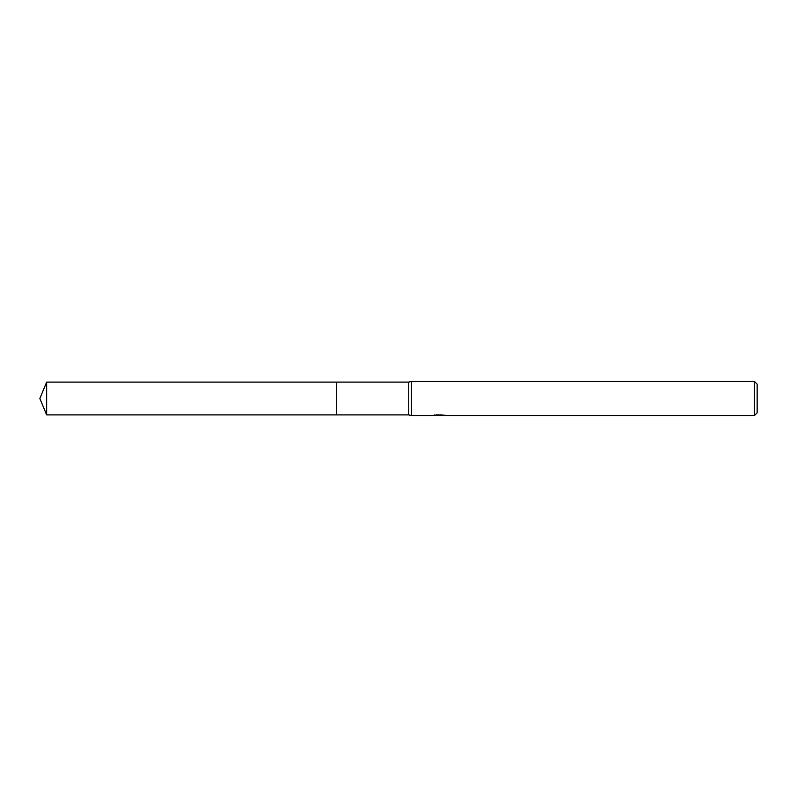 <?xml version="1.0" encoding="UTF-8"?>
<svg xmlns="http://www.w3.org/2000/svg" width="797" height="797" viewBox="0 0 797 797"><rect width="100%" height="100%" fill="white"/><g stroke="black" fill="none" stroke-linecap="round" stroke-linejoin="round"><path stroke-width="1.2" d="M434.255 414.858L434.136 415.576L411.481 415.576L408.751 414.898L336.334 414.898L336.344 382.102L408.751 382.102L411.481 381.424L754.42 381.424L757.15 384.154L757.15 412.846L754.42 415.576L441.757 415.576L441.927 414.809M336.334 414.898L336.334 382.102L336.334 414.898L46.644 414.898L46.644 382.102L336.334 382.102M408.751 414.898L408.751 382.102M411.481 415.576L411.481 381.424M441.687 415.307L437.961 415.406M439.944 415.576L439.137 415.576M754.42 415.576L754.42 381.424M434.255 415.546L440.631 415.257L435.162 415.257L436.945 414.809L445.633 415.307M446.34 415.386C440.651 415.426 440.651 415.476 446.35 415.526M441.757 414.898L440.631 414.898M46.644 382.102L39.85 398.5L46.644 414.898"/></g></svg>
